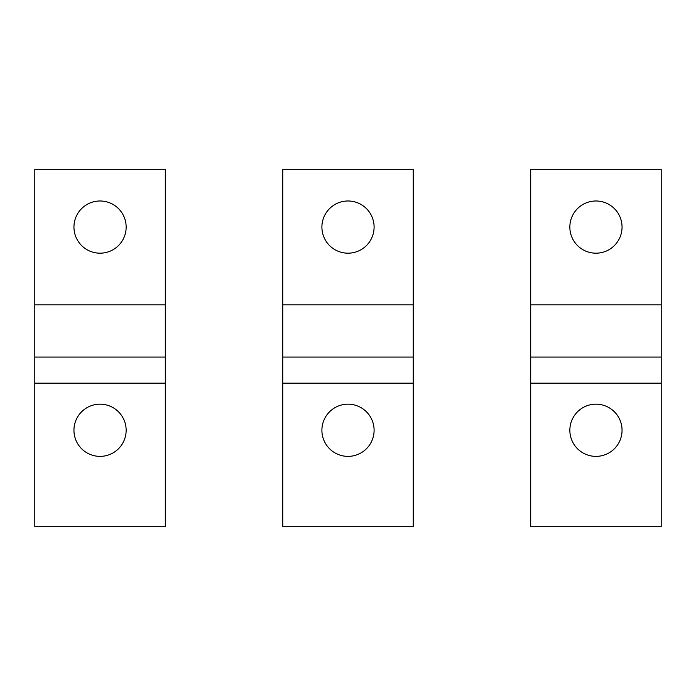 <?xml version="1.0" encoding="UTF-8"?>
<svg xmlns="http://www.w3.org/2000/svg" width="696" height="696" viewBox="0 0 696 696"><rect width="100%" height="100%" fill="white"/><g stroke="black" fill="none" stroke-linecap="round" stroke-linejoin="round"><path stroke-width="1.04" d="M595.95 200.987A26.1 26.1 0 0 1 622.05 227.087A26.1 26.1 0 0 1 595.95 253.187A26.1 26.1 0 0 1 569.85 227.087A26.1 26.1 0 0 1 595.95 200.987M595.95 456.376A26.1 26.1 0 0 1 569.85 430.267A26.1 26.1 0 0 1 595.95 404.167A26.1 26.1 0 0 1 622.05 430.267A26.1 26.1 0 0 1 595.95 456.376M661.2 169.285L530.7 169.285L530.7 526.715L661.2 526.715L661.2 169.285M661.2 357.065L530.7 357.065L661.2 357.065M348 200.987A26.1 26.1 0 0 1 374.1 227.087A26.1 26.1 0 0 1 348 253.187A26.1 26.1 0 0 1 321.9 227.087A26.1 26.1 0 0 1 348 200.987M348 456.376A26.1 26.1 0 0 1 321.9 430.267A26.1 26.1 0 0 1 348 404.167A26.1 26.1 0 0 1 374.1 430.267A26.1 26.1 0 0 1 348 456.376M413.25 169.285L282.75 169.285L282.75 526.715L413.25 526.715L413.25 169.285M413.25 357.065L282.75 357.065L413.25 357.065M100.05 200.987A26.1 26.1 0 0 1 126.15 227.087A26.1 26.1 0 0 1 100.05 253.187A26.1 26.1 0 0 1 73.95 227.087A26.1 26.1 0 0 1 100.05 200.987M100.05 456.376A26.1 26.1 0 0 1 73.95 430.267A26.1 26.1 0 0 1 100.05 404.167A26.1 26.1 0 0 1 126.15 430.267A26.1 26.1 0 0 1 100.05 456.376M165.3 169.285L34.8 169.285L34.8 526.715L165.3 526.715L165.3 169.285M165.3 357.065L34.8 357.065L165.3 357.065M661.2 304.865L530.7 304.865M661.2 383.165L530.7 383.165M413.25 304.865L282.75 304.865M413.25 383.165L282.75 383.165M165.3 304.865L34.8 304.865M165.3 383.165L34.8 383.165"/></g></svg>
